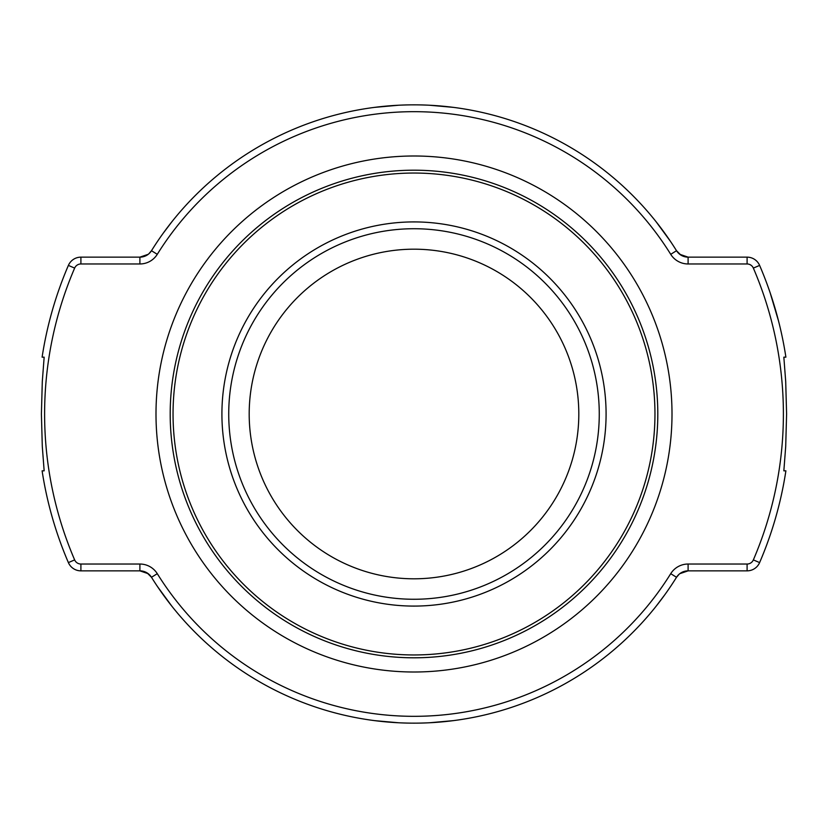 <?xml version="1.0" encoding="UTF-8"?>
<svg xmlns="http://www.w3.org/2000/svg" width="828" height="828" viewBox="0 0 828 828"><rect width="100%" height="100%" fill="white"/><g stroke="black" fill="none" stroke-linecap="round" stroke-linejoin="round"><path stroke-width="1.24" d="M783.847 470.832L785.896 470.832L783.847 470.832L785.7 446.499L786.6 414L785.7 381.501L783.847 357.168L785.896 357.168A376.212 376.212 0 0 0 759.618 265.405A13.641 13.641 0 0 0 747.094 257.146L688.099 257.146L679.757 254.299L688.099 257.146A13.641 13.641 0 0 1 676.517 250.718A309.154 309.154 0 0 0 151.483 250.718A13.641 13.641 0 0 1 139.901 257.146L148.243 254.299L139.901 257.146L80.906 257.146A13.641 13.641 0 0 0 68.382 265.405A376.212 376.212 0 0 0 42.104 357.168L44.153 357.168L42.104 357.168M44.153 357.168L42.3 381.501L41.4 414L42.3 446.499L44.153 470.832L42.104 470.832A376.212 376.212 0 0 0 68.382 562.595A13.641 13.641 0 0 0 80.906 570.854L139.901 570.854L148.243 573.7L139.901 570.854A13.641 13.641 0 0 1 151.483 577.282A309.154 309.154 0 0 0 676.517 577.282A13.641 13.641 0 0 1 688.099 570.854L679.757 573.7L688.099 570.854L747.094 570.854A13.641 13.641 0 0 0 759.618 562.595A376.212 376.212 0 0 0 785.896 470.832M148.688 253.948L151.483 250.718L157.279 254.32A302.334 302.334 0 0 1 670.721 254.32A20.462 20.462 0 0 0 688.099 263.966L747.094 263.966A6.821 6.821 0 0 1 753.356 268.096A369.391 369.391 0 0 1 753.356 559.904A6.821 6.821 0 0 1 747.094 564.034L688.099 564.034A20.462 20.462 0 0 0 670.721 573.68A302.334 302.334 0 0 1 157.279 573.68A20.462 20.462 0 0 0 139.901 564.034L80.906 564.034A6.821 6.821 0 0 1 74.644 559.904A369.391 369.391 0 0 1 74.644 268.096A6.821 6.821 0 0 1 80.906 263.966L139.901 263.966A20.462 20.462 0 0 0 157.279 254.32M414 221.914A192.086 192.086 0 0 0 221.914 414A192.086 192.086 0 0 0 414 606.086A192.086 192.086 0 0 0 606.086 414A192.086 192.086 0 0 0 414 221.914M170.195 414A243.805 243.805 0 0 1 414 170.195A243.805 243.805 0 0 1 657.805 414A243.805 243.805 0 0 1 414 657.805A243.805 243.805 0 0 1 170.195 414M414 155.995A258.005 258.005 0 0 0 155.995 414A258.005 258.005 0 0 0 414 672.005A258.005 258.005 0 0 0 672.005 414A258.005 258.005 0 0 0 414 155.995M374.473 107.381L398.547 105.228M163.188 233.258L171.831 221.832M398.547 722.772L374.473 720.619M171.831 606.168L157.444 586.503M453.527 720.619L429.453 722.772M664.812 594.742L656.169 606.168M429.453 105.228L453.527 107.381M656.169 221.832L670.556 241.497M42.104 470.832L44.153 470.832M779.51 324.886L778.806 322.071M769.978 292.274L768.995 289.427M778.61 321.285L778.382 320.405M770.154 292.791L778.599 321.254M779.169 323.51L778.351 320.27M777.275 316.192L775.122 308.534M772.151 298.825L773.559 303.296M778.299 320.094L778.672 321.533M768.943 289.303L769.305 290.338M771.717 297.49L772.752 300.719M773.683 303.71L774.563 306.619M775.919 311.266L775.66 310.355M777.606 317.414L779.241 323.8M779.376 324.369L778.993 322.785M771.427 296.6L769.864 291.932M680.937 255.117L676.517 250.718L680.937 255.117L684.787 256.742M785.896 357.168L783.847 357.168M781.767 493.291L782.16 491.397M762.102 556.695L762.691 555.257M773.745 524.103L774.604 521.236M783.122 486.719L783.536 484.546M779.821 501.82L779.624 502.617M771.375 531.566L771.137 532.269M772.824 527.053L773.745 524.083M766.417 545.673L764.927 549.606M763.737 552.638L761.791 557.441L763.737 552.638M780.514 498.86L779.562 502.906M679.312 574.052L676.517 577.282L670.721 573.68M147.063 572.883L151.483 577.282L147.063 572.883L143.213 571.258M781.725 493.467L780.887 497.255M764.399 550.941L763.726 552.669M769.719 536.482L769.067 538.355M767.659 542.299L766.345 545.869M772.917 526.753L773.331 525.428M772.886 526.877L772.69 527.488M783.122 486.678L782.595 489.338M779.997 501.095L780.369 499.481M765.786 547.36L763.633 552.897M763.778 552.535L764.172 551.531M771.582 530.924L772.182 529.061M772.42 528.316L772.752 527.27M772.772 527.208L773.176 525.946M772.762 527.26L771.82 530.189M770.485 534.236L768.85 538.966M781.632 493.881L781.425 494.823M772.979 301.423L774.677 306.991M770.568 294.033L770.268 293.143M776.374 312.912L776.892 314.764M414 599.265A185.265 185.265 0 0 0 574.446 321.367A185.265 185.265 0 0 0 253.554 321.367A185.265 185.265 0 0 0 414 599.265M414 578.803A164.803 164.803 0 0 0 556.726 331.593A164.803 164.803 0 0 0 271.274 331.593A164.803 164.803 0 0 0 414 578.803M654.958 414A240.958 240.958 0 0 0 293.526 205.323A240.958 240.958 0 0 0 293.526 622.677A240.958 240.958 0 0 0 654.958 414M80.906 564.034L80.906 570.854M139.901 570.854L139.901 564.034M68.382 562.595L74.644 559.904M74.644 268.096L68.382 265.405M80.906 257.146L80.906 263.966M139.901 257.146L139.901 263.966M676.517 250.718L670.721 254.32M688.099 257.146L688.099 263.966M753.356 559.904L759.618 562.595M759.618 265.405L753.356 268.096M151.483 577.282L157.279 573.68M688.099 570.854L688.099 564.034M747.094 570.854L747.094 564.034M747.094 263.966L747.094 257.146"/></g></svg>
